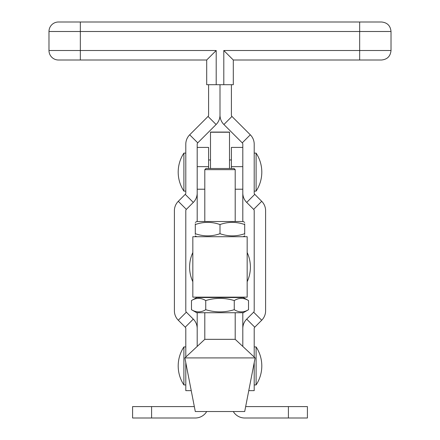 <?xml version="1.0" encoding="UTF-8"?>
<svg xmlns="http://www.w3.org/2000/svg" width="440" height="440" viewBox="0 0 440 440"><rect width="100%" height="100%" fill="white"/><g stroke="black" fill="none" stroke-linecap="round" stroke-linejoin="round"><path stroke-width="0.66" d="M242.803 346.418L242.803 312.73M242.803 297.528L242.803 297.149M197.197 346.418L197.197 312.73M197.197 297.528L197.197 297.149M233.294 411.538A13.299 13.299 0 0 0 244.701 418L288.409 418L288.409 406.599L245.663 406.599M288.409 406.599L307.411 406.599L307.411 418L288.409 418M151.591 418L151.591 406.599L132.589 406.599L132.589 418L195.299 418A13.299 13.299 0 0 0 206.707 411.538M151.591 406.599L194.337 406.599M220 236.72L247.17 236.72L247.17 297.149L192.83 297.149L192.83 236.72L220 236.72M204.798 312.73L204.798 339.334L235.202 339.334L255.129 357.913L244.701 411.538L195.299 411.538L184.872 357.913L255.129 357.913M204.798 339.334L184.872 357.913M243.276 297.528L196.724 297.528L191.477 300.559C196.218 297.66 200.97 297.66 205.739 300.559C215.215 297.66 224.725 297.66 234.262 300.559C239.003 297.66 243.76 297.66 248.523 300.559L243.276 297.528M191.477 309.7C196.24 312.598 200.998 312.598 205.739 309.7C215.215 312.598 224.725 312.598 234.262 309.7C239.03 312.598 243.782 312.598 248.523 309.7L243.276 312.73L196.724 312.73L191.477 309.7L191.477 300.559M248.523 309.7L248.523 300.559M234.262 309.7L234.262 300.559M205.739 309.7L205.739 300.559M244.701 222.442L243.276 221.518L196.724 221.518L195.299 222.442M244.701 234.438L244.701 233.695C244.701 236.588 244.701 236.588 244.701 233.695C236.489 236.594 228.256 236.594 220 233.695L220 224.549C228.212 221.65 236.451 221.65 244.701 224.549C244.701 221.65 244.701 221.65 244.701 224.549L244.701 223.801M244.701 235.802L243.276 236.72M195.299 234.438L195.299 233.695C195.299 236.588 195.299 236.588 195.299 233.695L195.299 224.549C195.299 221.65 195.299 221.65 195.299 224.549L195.299 223.801M244.701 233.695L244.701 224.549M195.299 224.549C203.511 221.65 211.745 221.65 220 224.549M220 233.695C211.789 236.594 203.549 236.594 195.299 233.695M204.798 169.648L205.937 168.504L234.064 168.504L235.202 169.648L204.798 169.648L204.798 221.518M204.798 297.149L204.798 297.528M235.202 169.648L235.202 221.518M235.202 297.149L235.202 297.528M235.202 312.73L235.202 339.334M206.701 60.005L216.2 50.501L216.2 84.706L206.701 84.706L206.701 60.005L58.482 60.005A9.498 9.498 0 0 1 48.983 50.501L80.338 50.501L80.338 22L359.661 22L359.661 50.501L391.017 50.501L391.017 31.499L48.983 31.499A9.498 9.498 0 0 1 58.482 22L80.338 22L58.482 22M216.2 84.706L223.801 84.706L223.801 50.501L233.299 60.005L233.299 84.706L223.801 84.706M359.661 22L381.519 22C387.288 22.561 390.456 25.729 391.017 31.499M391.017 50.501C390.456 56.276 387.288 59.438 381.519 60.005L233.299 60.005M261.707 201.311L253.649 209.374A1.898 1.898 0 0 1 254.205 210.716L254.205 310.827A1.898 1.898 0 0 1 253.649 312.175L246.697 319.121L254.76 327.184L261.707 320.232A13.299 13.299 0 0 0 265.606 310.827L265.606 210.716A13.299 13.299 0 0 0 261.707 201.311L254.76 194.359A1.898 1.898 0 0 1 254.205 193.017L254.205 144.21A13.299 13.299 0 0 0 250.305 134.805L231.957 116.452A1.898 1.898 0 0 1 231.402 115.11L231.402 84.706M197.197 221.518L197.197 144.21A1.898 1.898 0 0 1 197.753 142.863L216.106 124.514A13.299 13.299 0 0 0 220 115.11L220 84.706L220 115.11A13.299 13.299 0 0 0 223.894 124.514L242.248 142.863A1.898 1.898 0 0 1 242.803 144.21L242.803 193.017A13.299 13.299 0 0 0 246.697 202.422L253.649 209.374M253.567 365.937L254.205 365.937L254.205 362.659M254.205 357.049L254.205 328.526A1.898 1.898 0 0 1 254.76 327.184M254.205 365.937L254.205 390.638L248.765 390.638M246.697 319.121A13.299 13.299 0 0 0 242.803 328.526M185.796 357.049L185.796 328.526A1.898 1.898 0 0 0 185.24 327.184L178.294 320.232A13.299 13.299 0 0 1 174.394 310.827L174.394 210.716A13.299 13.299 0 0 1 178.294 201.311L185.24 194.359A1.898 1.898 0 0 0 185.796 193.017L185.796 144.21A13.299 13.299 0 0 1 189.695 134.805L208.043 116.452A1.898 1.898 0 0 0 208.599 115.11L208.599 84.706M191.235 390.638L185.796 390.638L185.796 362.659M197.197 328.526A13.299 13.299 0 0 0 193.303 319.121L186.351 312.175A1.898 1.898 0 0 1 185.796 310.827L185.796 210.716A1.898 1.898 0 0 1 186.351 209.374L193.303 202.422A13.299 13.299 0 0 0 197.197 193.017M242.803 221.518L242.803 166.65L231.402 166.65L231.402 147.411L242.803 147.411M231.402 168.504L231.402 166.65M197.197 147.411L208.599 147.411L208.599 166.65L197.197 166.65L197.197 189.216L204.798 189.216M208.599 166.65L208.599 168.504M235.202 189.216L242.803 189.216M210.502 168.504L210.502 132.066L229.499 132.066L229.499 168.504M247.17 252.544A34.518 34.518 0 0 1 247.17 281.705A34.518 34.518 0 0 0 247.17 252.544M183.898 191.12A34.518 34.518 0 0 1 183.898 153.114L183.898 191.12L185.796 191.12M256.102 172.117L256.102 191.12A34.518 34.518 0 0 0 256.102 153.114L256.102 172.117M183.898 384.934A34.518 34.518 0 0 1 183.898 346.935L183.898 384.934L185.796 384.934M256.102 365.937L256.102 384.934A34.518 34.518 0 0 0 256.102 346.935L256.102 365.937M192.83 281.705A34.518 34.518 0 0 1 192.83 252.544M80.338 60.005L80.338 50.501L216.2 50.501M223.801 50.501L359.661 50.501L359.661 60.005M250.305 134.805L242.248 142.863M231.957 116.452L223.894 124.514M254.76 194.359L246.697 202.422M253.649 312.175L261.707 320.232M197.753 142.863L189.695 134.805M216.106 124.514L208.043 116.452M193.303 202.422L185.24 194.359M186.351 209.374L178.294 201.311M178.294 320.232L186.351 312.175M185.24 327.184L193.303 319.121M186.434 365.937L185.796 365.937M229.499 132.237L210.502 132.237M196.724 236.72L195.299 235.901M48.983 31.499L48.983 50.501M254.205 191.12L256.102 191.12M254.205 153.114L256.102 153.114M208.599 159.957L210.502 159.957M229.499 159.957L231.402 159.957M183.898 153.114L185.796 153.114M254.205 384.934L256.102 384.934M254.205 346.935L256.102 346.935M183.898 346.935L185.796 346.935"/></g></svg>
